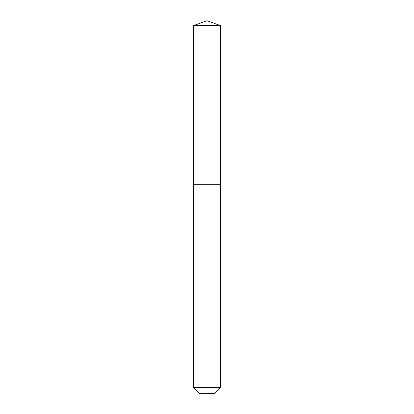<?xml version="1.0" encoding="UTF-8"?>
<svg xmlns="http://www.w3.org/2000/svg" width="414" height="414" viewBox="0 0 414 414"><rect width="100%" height="100%" fill="white"/><g stroke="black" fill="none" stroke-linecap="round" stroke-linejoin="round"><path stroke-width="0.31" stroke-dasharray="2.07 1.55" d="M220.631 25.663L193.369 25.663M214.726 393.3L207 393.3L207 184.696L220.631 184.696L193.369 184.696L207 184.696L207 20.7M220.631 387.395L193.369 387.395M207 393.3L199.274 393.3"/><path stroke-width="0.62" d="M193.369 387.395L220.631 387.395L214.726 393.3L199.274 393.3L193.369 387.395L193.369 184.696L207 184.696L207 25.663L220.631 25.663L207 20.7L207 25.663L193.369 25.663L193.369 184.696L220.631 184.696L220.631 25.663M207 393.3L207 184.696L220.631 184.696L220.631 387.395M207 20.7L193.369 25.663"/></g></svg>
